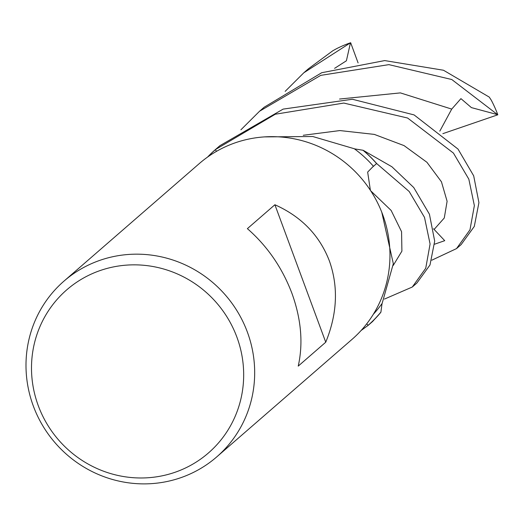 <?xml version="1.0" encoding="UTF-8"?>
<svg xmlns="http://www.w3.org/2000/svg" width="524" height="524" viewBox="0 0 524 524"><rect width="100%" height="100%" fill="white"/><g stroke="black" fill="none" stroke-linecap="round" stroke-linejoin="round"><path stroke-width="0.79" d="M381.786 212.279L393.321 263.69L382.153 303.37A112.07 108.501 49 0 1 382.042 303.52L380.915 312.088A116.367 112.66 49 0 1 368.097 325.319L366.748 323.786L368.143 325.371L361.121 330.487M368.058 325.45L372.597 321.507L380.889 312.232L382.042 303.52A112.07 108.501 49 0 1 373.363 314.23M63.974 281.119L199.271 163.599A116.439 112.732 49 0 1 382.658 214.558A116.439 112.732 49 0 1 351.99 339.408L216.694 456.935A116.439 112.732 49 0 1 33.307 405.976A116.439 112.732 49 0 1 63.974 281.119A116.439 112.732 49 0 1 247.367 332.078A116.439 112.732 49 0 1 216.694 456.935M329.354 260.86C338.517 286.72 337.318 313.837 325.745 342.205L298.228 366.106C303.317 343.371 301.221 319.123 291.933 293.361C282.2 267.699 267.351 246.129 247.38 228.647L274.897 204.746C301.346 216.595 319.496 235.302 329.354 260.86M236.894 337.135A108.036 104.597 49 0 1 174.911 472.321A108.036 104.597 49 0 1 38.278 405.694A108.036 104.597 49 0 1 100.261 270.508A108.036 104.597 49 0 1 236.894 337.135M416.875 283.045L429.994 264.974L434.691 241.138L429.431 214.218L413.75 187.546L391.906 166.763L363.145 150.29L354.434 148.849A112.07 108.501 49 0 0 354.276 148.737L312.749 136.509L264.423 136.895M216.517 151.331L215.338 149.641L275.303 114.225L343.783 103.064L407.62 118.031L453.43 153.08L468.829 179.149L474.364 205.624L469.976 229.82L456.528 248.599L431.796 260.199M207.93 156.807A116.367 112.66 49 0 1 215.207 149.851A116.367 112.66 49 0 0 207.93 156.807M370.396 190.317L367.658 172.088L373.396 166.232A112.07 108.501 49 0 0 354.434 148.849L362.994 150.257A116.367 112.66 49 0 1 376.586 163.567L372.197 167.438L376.638 163.521L409.192 191.502L424.492 217.362L430.086 244.001L425.737 268.249L412.296 287.021L384.472 299.073M362.994 150.257A116.367 112.66 49 0 1 376.586 163.567L372.256 167.379M274.897 204.746L325.745 342.205M240.902 129.808L259.577 111.212L320.74 75.358L388.874 64.635L451.786 79.524L497.8 114.802L442.852 133.653M259.577 111.212L264.155 107.23L321.729 72.718L384.721 60.581L443.481 70.242L489.246 97.091L491.257 100.136A116.439 112.732 49 0 1 497.728 114.599A116.439 112.732 49 0 1 497.8 114.802M380.889 312.232A116.439 112.732 49 0 1 368.143 325.371M456.528 248.599L461.14 244.59L474.292 226.44L478.923 202.624L473.689 175.828L458.028 149.091L414.091 114.913L352.383 99.259L283.137 109.11L219.877 145.698L215.338 149.641M285.161 91.366L303.809 72.79L350.458 42.817L346.397 60.784L334.6 68.343M366.748 323.786L368.097 325.319A116.367 112.66 49 0 0 380.915 312.088L382.042 303.527M434.638 244.184L444.732 240.68L433.499 228.778M350.458 42.817L350.661 42.726A116.439 112.732 49 0 0 336.27 48.837L332.871 50.717L308.42 68.782L303.809 72.79M497.695 114.684L471.417 107.61L460.93 98.636L451.727 109.097L439.806 131.144M363.145 150.29A116.439 112.732 49 0 1 376.638 163.521M207.628 157.023A116.439 112.732 49 0 1 215.161 149.792M350.661 42.726L358.089 62.906M434.114 229.447L444.28 217.991L447.103 201.282L441.45 181.808L426.922 162.276L404.05 145.607L374.306 134.393L339.899 130.568L303.265 135.277M393.223 265.445L401.908 251.14L401.567 231.693L391.146 210.452L370.73 190.828M451.727 109.097L400.362 92.892L339.539 99.043M412.296 287.021L416.875 283.039"/></g></svg>
